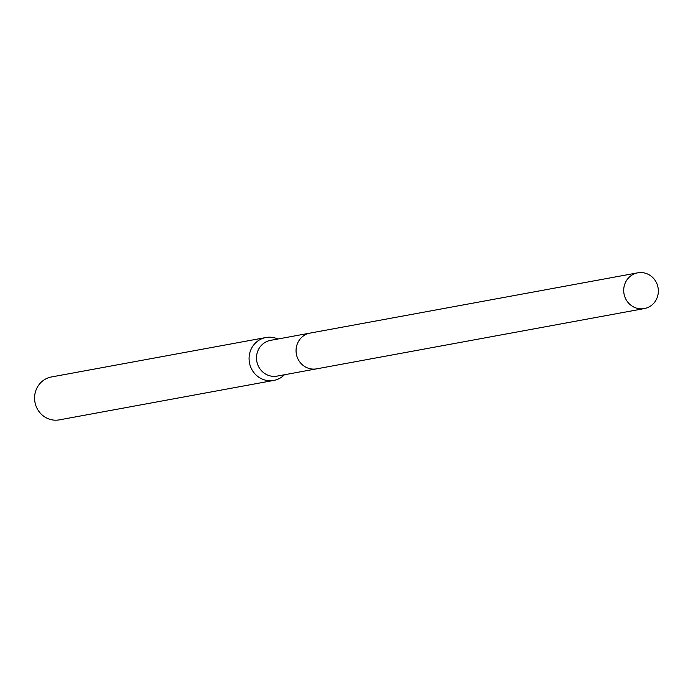 <?xml version="1.0" encoding="UTF-8"?>
<svg xmlns="http://www.w3.org/2000/svg" width="693" height="693" viewBox="0 0 693 693"><rect width="100%" height="100%" fill="white"/><g stroke="black" fill="none" stroke-linecap="round" stroke-linejoin="round"><path stroke-width="1.04" d="M309.606 333.186L270.53 340.367A18.165 17.29 79.6 0 0 256.557 359.433A18.165 17.29 79.6 0 0 273.406 376.36A18.165 17.29 79.6 0 0 277.105 376.108L316.181 368.919M277.867 339.024A21.812 20.755 79.6 0 0 270.357 337.205A21.812 20.755 79.6 0 0 265.913 337.517A21.812 20.755 79.6 0 0 249.142 360.403A21.812 20.755 79.6 0 0 269.369 380.726A21.812 20.755 79.6 0 0 273.804 380.414A21.812 20.755 79.6 0 0 284.442 374.757M257.172 339.128L51.421 376.966A21.812 20.755 79.6 0 0 34.65 399.852A21.812 20.755 79.6 0 0 54.877 420.175A21.812 20.755 79.6 0 0 59.312 419.871L273.804 380.414M252.884 339.916L256.202 339.31M658.35 291.45A18.174 17.299 79.6 0 0 637.742 272.825A18.174 17.299 79.6 0 0 623.709 289.951A18.174 17.299 79.6 0 0 644.317 308.576A18.174 17.299 79.6 0 0 658.35 291.45M637.742 272.825L310.092 333.09A18.174 17.299 79.6 0 0 296.058 350.216A18.174 17.299 79.6 0 0 316.666 368.841L644.317 308.576M265.913 337.517L256.687 339.215"/></g></svg>
